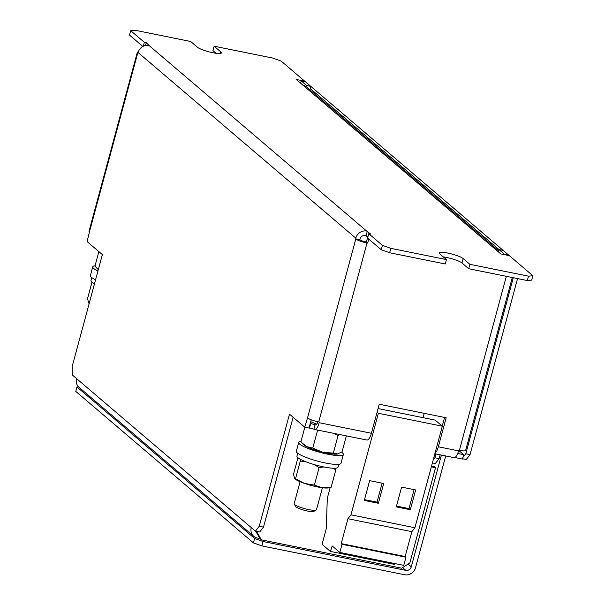 <?xml version="1.0" encoding="UTF-8"?>
<svg xmlns="http://www.w3.org/2000/svg" width="605" height="605" viewBox="0 0 605 605"><rect width="100%" height="100%" fill="white"/><g stroke="black" fill="none" stroke-linecap="round" stroke-linejoin="round"><path stroke-width="0.91" d="M310.751 421.647A23.126 4.038 15.1 0 0 316.755 424.143M95.567 279.828A23.126 4.038 -164.9 0 1 91.393 277.317A23.126 4.038 -164.9 0 1 90.379 275.593L92.754 266.805A23.126 4.038 -164.9 0 1 95.068 265.746M97.942 271.032A23.126 4.038 -164.9 0 1 93.767 268.522A23.126 4.038 -164.9 0 1 92.754 266.805M300.08 481.731L294.151 503.715A11.563 2.019 15.1 0 0 294.234 504.109A11.563 2.019 15.1 0 0 301.222 507.603A11.563 2.019 15.1 0 0 312.43 510.196A11.563 2.019 15.1 0 0 316.203 510.038A11.563 2.019 15.1 0 0 316.476 509.743L322.404 487.751M294.234 504.109L295.679 506.529A9.506 1.656 15.1 0 0 301.426 509.402A9.506 1.656 15.1 0 0 310.637 511.535A9.506 1.656 15.1 0 0 313.738 511.406L316.203 510.038M341.606 452.192A23.126 4.038 -164.9 0 1 342.347 452.759A23.126 4.038 -164.9 0 1 343.36 454.476A23.126 4.038 -164.9 0 1 323.917 453.349A23.126 4.038 -164.9 0 1 299.725 444.146A23.126 4.038 -164.9 0 1 298.711 442.429A23.126 4.038 -164.9 0 1 301.025 441.37M343.36 454.476L340.986 463.271A23.126 4.038 -164.9 0 1 321.55 462.144A23.126 4.038 -164.9 0 1 297.35 452.941A23.126 4.038 -164.9 0 1 296.337 451.224L298.711 442.429M317.799 421.73A4.628 1.573 101.4 0 1 315.583 424.952A4.628 1.573 101.4 0 1 315.311 424.816L310.267 423.424M143.302 46.237L144.353 42.335L130.695 30.681L135.066 30.25L190.688 41.488L197.419 47.228A12.72 2.223 -164.9 0 0 210.729 52.287A12.72 2.223 -164.9 0 0 221.422 52.907A12.72 2.223 -164.9 0 0 220.863 51.962L214.132 46.222L272.742 58.057L281.151 61.075L304.708 81.161L296.185 79.437L303.052 85.297A9.249 8.546 130.5 0 1 306.682 87.052L497.56 249.82A9.249 8.546 -49.5 0 1 498.58 250.871M389.643 252.746L445.265 263.984L446.452 259.583L390.83 248.352L389.643 252.746L381.226 249.729L367.568 238.083L368.755 233.689L382.413 245.335L390.83 248.352M368.74 239.081L367.651 243.119L367.008 242.991A9.249 1.618 -164.9 0 1 355.793 238.975L355.77 238.143A9.249 8.546 -49.5 0 1 366.668 231.072L370.668 234.074L368.755 233.689M355.589 238.801L359.854 239.663L360.028 239.005A4.628 4.273 -49.5 0 1 365.48 235.474L367.84 237.069M144.353 42.335L146.274 42.721L148.996 45.458A9.249 8.546 130.5 0 0 138.099 52.529L137.721 53.021A9.249 1.618 -164.9 0 1 137.32 52.333A9.249 1.618 -164.9 0 1 138.295 51.901M255.439 531.137L259.235 526.267L263.493 527.129L259.696 531.999L255.439 531.137L251.264 527.583A9.249 8.546 -49.5 0 0 253.782 536.34A9.249 8.546 -49.5 0 0 257.412 538.095L260.052 538.624M259.235 526.267L289.485 414.16L304.761 427.19L307.514 417.911A9.249 1.618 15.1 0 0 318.729 421.927L319.372 422.056L319.19 422.714A9.249 3.146 101.4 0 1 314.668 429.482A9.249 3.146 101.4 0 1 314.124 429.21L309.087 427.826M137.32 52.333L89.033 231.261A9.249 1.618 15.1 0 0 89.442 231.949L87.09 241.576L102.374 254.599L72.124 366.706L72.366 375.024L76.532 378.586A9.249 8.546 130.5 0 0 79.058 387.344L253.782 536.34M263.493 527.129L293.138 417.276M367.719 237.508L366.305 241.977L365.662 241.849A4.628 0.809 -164.9 0 1 360.058 239.837L359.854 239.663M304.761 427.19L309.026 428.045L311.25 419.794M146.274 42.721L145.525 45.473M130.695 30.681L129.508 35.075L142.863 46.464M214.132 46.222L212.945 50.616L216.091 53.3M304.587 81.622L304.708 81.161M497.56 249.82A9.249 8.546 -49.5 0 0 493.93 248.065L500.796 253.918L509.319 255.643L532.876 275.729L531.689 280.123L527.318 280.554L468.709 268.718L469.896 264.325L528.505 276.16L532.876 275.729M527.318 280.554L528.505 276.16M381.226 249.729L382.413 245.335M367.303 231.201L366.116 235.602M446.452 259.583L439.722 253.843A12.72 2.223 -164.9 0 1 439.162 252.898A12.72 2.223 -164.9 0 1 449.855 253.525A12.72 2.223 -164.9 0 1 463.165 258.585L469.896 264.325M443.306 256.898A12.72 2.223 -164.9 0 1 461.978 262.978L468.709 268.718M314.668 429.482L366.88 440.032A9.249 3.146 -78.6 0 0 371.402 433.263L379.237 404.246L446.157 417.76L438.322 446.777A9.249 3.146 101.4 0 1 435.025 453.175M444.584 417.442L442.24 426.139M367.651 243.119L366.305 241.977M434.866 453.765L454.045 457.637A9.249 3.146 -78.6 0 0 458.567 450.869L458.749 450.211L459.392 450.339A9.249 1.618 15.1 0 0 465.623 450.453L512.284 277.521M256.482 532.536A4.628 4.273 -49.5 0 1 255.635 531.182L255.734 531.258M310.637 423.742L309.45 428.136M313.927 429.036L315.114 424.642M454.869 457.509L462.47 459.044L462.886 457.509L465.797 453.773L470.055 454.635L466.258 459.505L462.545 458.756M458.696 450.415L463.657 454.65L462.886 457.509M463.657 454.65L457.713 453.447M431.335 466.871L435.539 467.718L434.193 466.568L431.554 466.039M330.201 487.479L327.328 498.112L326.216 528.952L322.064 544.341L330.368 551.42L394.301 564.336L394.581 563.512M255.968 531.243L256.838 531.992L256.981 531.455M256.838 531.992L261.451 539.872L260.105 538.73L255.696 531.19M435.539 467.718L409.857 562.9L401.682 568.201L261.451 539.872M306.251 86.712L306.576 85.524L301.192 80.934L300.579 83.188M309.911 89.805L310.834 86.386L306.576 85.524M310.834 86.386L305.449 81.796L301.192 80.934M504.192 254.607L504.32 254.145L498.936 249.555L498.323 251.809M508.457 255.469L508.578 255.007L504.32 254.145M508.578 255.007L503.194 250.417L498.936 249.555M424.196 413.328L423.024 417.654M433.203 459.929L434.889 457.766L439.147 458.628L435.35 463.498L432.401 462.908M434.889 457.766L435.91 453.977M439.147 458.628L440.175 454.839M78.506 386.822L76.948 386.973L75.761 391.374L253.45 542.897L254.629 538.495L76.948 386.973M254.629 538.495L263.046 541.513L261.859 545.907L253.45 542.897M402.605 567.603L405.834 570.356L263.046 541.513M499.042 249.578L310.244 88.58M513.297 277.725L465.797 453.773M405.834 570.356A4.628 4.273 130.5 0 0 411.287 566.817L441.431 455.089M445.688 455.951L415.544 567.679A9.249 8.546 130.5 0 1 404.647 574.75L261.859 545.907M518.939 263.848L302.213 79.036M517.562 278.587L470.055 454.635M330.368 551.42L332.221 545.967L339.821 552.448L403.754 565.365L405.955 557.213L405.153 556.532L411.861 531.651L414.901 527.749L442.308 426.192L435.169 420.112L378.065 408.572M339.821 552.448L342.022 544.296L405.955 557.213M342.022 544.296L341.212 543.615L405.153 556.532M341.212 543.615L347.928 518.735L411.861 531.651M347.928 518.735L350.968 514.832L414.901 527.749M364.293 500.433L378.359 503.277L383.699 483.493L369.632 480.65L364.293 500.433M396.26 506.892L410.326 509.735L415.665 489.952L401.599 487.108L396.26 506.892M350.968 514.832L378.367 413.276L442.308 426.192M378.367 413.276L377.089 412.186M297.955 457.751L293.508 474.237L294.643 478.676A18.498 3.229 15.1 0 0 304.549 483.433L314.381 485.112L319.107 467.589L314.403 464.64M294.113 477.995L304.549 483.433A18.498 3.229 -164.9 0 0 322.336 487.743L314.381 485.112M300.133 459.18L300.292 461.093L295.565 478.608M300.292 461.093L305.298 461.562M331.147 487.237L322.336 487.743A18.498 3.229 15.1 0 0 328.636 487.849L331.147 487.237L335.873 469.714L332.447 468.187M323.811 466.954L319.107 467.589M335.873 469.714L335.76 468.172M333.355 433.256L338.051 435.615L333.325 453.137L337.832 453.984A18.498 3.229 15.1 0 1 337.772 454L337.832 453.984M304.844 427.206L300.897 441.854L306.402 446.558L312.762 448.108L322.616 452.192A18.498 3.229 15.1 0 0 337.25 454.09L342.022 451.912L346.347 435.887M338.051 435.615L339.76 434.556M316.922 429.936L317.489 430.586L312.762 448.108M302.855 443.949L303.778 444.826A18.498 3.229 15.1 0 0 306.402 446.558A18.498 3.229 15.1 0 0 322.616 452.192L333.325 453.137M317.489 430.586L319.969 430.556M337.25 454.09A18.498 3.229 15.1 0 0 337.772 454M338.792 464.315L338.013 467.181A21.273 3.713 -164.9 0 1 316.506 465.23A21.273 3.713 -164.9 0 1 296.942 456.102L297.713 453.236M91.998 282.127L87.551 298.605L88.693 303.052A18.498 3.229 15.1 0 0 89.185 303.468M88.156 302.364L89.608 302.984M94.183 283.556L94.282 284.584M98.88 251.627L94.94 266.23L98.335 269.558M96.906 268.325L97.821 269.195A18.498 3.229 15.1 0 0 98.32 269.618M94.509 283.737A21.273 3.713 -164.9 0 1 90.984 280.47L91.756 277.604M396.487 506.067L408.98 508.586L410.326 509.735M408.98 508.586L414.092 489.634M364.512 499.609L377.013 502.127L378.359 503.277M377.013 502.127L382.126 483.176M315.886 424.929L315.311 424.816M307.514 417.911L355.793 238.975M138.099 52.529L355.77 238.143M137.721 53.021L89.442 231.949M76.532 378.586L251.264 527.583M493.93 248.065L303.052 85.297M148.996 45.458L366.668 231.072M318.729 421.927L367.008 242.991M459.392 450.339L506.34 276.319M319.19 422.714L371.402 433.263M438.322 446.777L458.567 450.869M463.165 258.585L461.978 262.978M220.462 53.444L220.863 51.962M411.287 566.817L408.057 564.064"/></g></svg>
